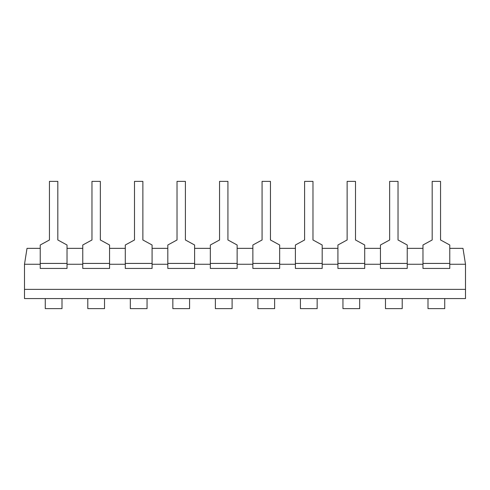 <?xml version="1.0" encoding="UTF-8"?>
<svg xmlns="http://www.w3.org/2000/svg" width="490" height="490" viewBox="0 0 490 490"><rect width="100%" height="100%" fill="white"/><g stroke="black" fill="none" stroke-linecap="round" stroke-linejoin="round"><path stroke-width="0.73" d="M49.447 181.38L49.447 239.978L40.235 245L40.235 268.44L67.026 268.44L67.026 245L57.82 239.978L57.82 181.38L49.447 181.38M91.973 181.38L91.973 239.978L82.767 245L82.767 268.44L109.552 268.44L109.552 245L100.346 239.978L100.346 181.38L91.973 181.38M134.499 181.38L134.499 239.978L125.293 245L125.293 268.44L152.078 268.44L152.078 245L142.872 239.978L142.872 181.38L134.499 181.38M177.025 181.38L177.025 239.978L167.819 245L167.819 268.44L194.604 268.44L194.604 245L185.398 239.978L185.398 181.38L177.025 181.38M219.551 181.38L219.551 239.978L210.345 245L210.345 268.44L237.129 268.44L237.129 245L227.924 239.978L227.924 181.38L219.551 181.38M262.077 181.38L262.077 239.978L252.871 245L252.871 268.44L279.655 268.44L279.655 245L270.449 239.978L270.449 181.38L262.077 181.38M304.602 181.38L304.602 239.978L295.397 245L295.397 268.44L322.181 268.44L322.181 245L312.975 239.978L312.975 181.38L304.602 181.38M347.128 181.38L347.128 239.978L337.922 245L337.922 268.44L364.707 268.44L364.707 245L355.501 239.978L355.501 181.38L347.128 181.38M389.654 181.38L389.654 239.978L380.448 245L380.448 268.44L407.233 268.44L407.233 245L398.027 239.978L398.027 181.38L389.654 181.38M432.18 181.38L432.18 239.978L422.974 245L422.974 268.44L449.765 268.44L449.765 245L440.553 239.978L440.553 181.38L432.18 181.38M62.003 298.575L62.003 308.62L45.264 308.62L45.264 298.575M104.529 298.575L104.529 308.62L87.79 308.62L87.79 298.575M147.055 298.575L147.055 308.62L130.316 308.62L130.316 298.575M189.581 298.575L189.581 308.62L172.841 308.62L172.841 298.575M232.107 298.575L232.107 308.62L215.367 308.62L215.367 298.575M274.633 298.575L274.633 308.62L257.893 308.62L257.893 298.575M317.159 298.575L317.159 308.62L300.419 308.62L300.419 298.575M359.685 298.575L359.685 308.62L342.945 308.62L342.945 298.575M402.21 298.575L402.21 308.62L385.471 308.62L385.471 298.575M444.736 298.575L444.736 308.62L427.997 308.62L427.997 298.575M40.235 248.35L27.017 248.35L24.5 264.257L24.5 298.575L465.5 298.575L465.5 289.37L24.5 289.37L465.5 289.37L465.5 264.257L462.983 248.35L449.765 248.35M422.974 248.35L407.233 248.35M380.448 248.35L364.707 248.35M337.922 248.35L322.181 248.35M295.397 248.35L279.655 248.35M252.871 248.35L237.129 248.35M210.345 248.35L194.604 248.35M167.819 248.35L152.078 248.35M125.293 248.35L109.552 248.35M82.767 248.35L67.026 248.35M465.5 264.257L449.765 264.257M40.235 264.257L24.5 264.257M82.767 264.257L67.026 264.257M125.293 264.257L109.552 264.257M167.819 264.257L152.078 264.257M210.345 264.257L194.604 264.257M252.871 264.257L237.129 264.257M295.397 264.257L279.655 264.257M337.922 264.257L322.181 264.257M380.448 264.257L364.707 264.257M422.974 264.257L407.233 264.257M40.235 263.418L67.026 263.418M82.767 263.418L109.552 263.418M125.293 263.418L152.078 263.418M167.819 263.418L194.604 263.418M210.345 263.418L237.129 263.418M252.871 263.418L279.655 263.418M295.397 263.418L322.181 263.418M337.922 263.418L364.707 263.418M380.448 263.418L407.233 263.418M422.974 263.418L449.765 263.418"/></g></svg>
